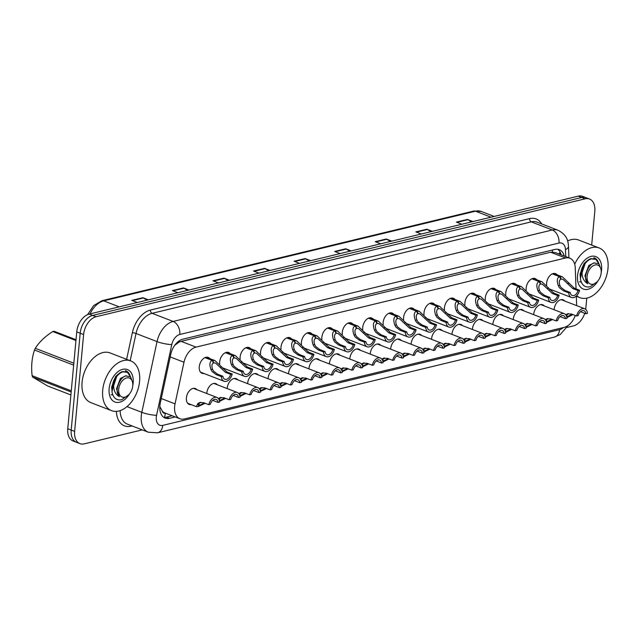 <?xml version="1.0" encoding="UTF-8"?>
<svg xmlns="http://www.w3.org/2000/svg" width="640" height="640" viewBox="0 0 640 640"><rect width="100%" height="100%" fill="white"/><g stroke="black" fill="none" stroke-linecap="round" stroke-linejoin="round"><path stroke-width="0.96" d="M219.728 364.128A8.528 5.456 -68.9 0 1 219.688 361.872A8.528 5.456 -68.9 0 1 228.664 352.496A8.528 5.456 -68.9 0 1 230.248 353.672M240.16 359.2A8.528 5.456 -68.9 0 1 240.12 356.944A8.528 5.456 -68.9 0 1 249.096 347.568A8.528 5.456 -68.9 0 1 250.68 348.752M260.592 354.28A8.528 5.456 -68.9 0 1 260.56 352.016A8.528 5.456 -68.9 0 1 269.536 342.64A8.528 5.456 -68.9 0 1 271.112 343.824M281.024 349.352A8.528 5.456 -68.9 0 1 280.992 347.088A8.528 5.456 -68.9 0 1 289.968 337.712A8.528 5.456 -68.9 0 1 291.544 338.896M301.456 344.424A8.528 5.456 -68.9 0 1 301.424 342.16A8.528 5.456 -68.9 0 1 310.4 332.784A8.528 5.456 -68.9 0 1 311.976 333.968M321.888 339.496A8.528 5.456 -68.9 0 1 321.856 337.232A8.528 5.456 -68.9 0 1 330.832 327.856A8.528 5.456 -68.9 0 1 332.416 329.04M342.32 334.568A8.528 5.456 -68.9 0 1 342.288 332.304A8.528 5.456 -68.9 0 1 351.264 322.928A8.528 5.456 -68.9 0 1 352.848 324.112M362.752 329.64A8.528 5.456 -68.9 0 1 362.72 327.376A8.528 5.456 -68.9 0 1 371.696 318A8.528 5.456 -68.9 0 1 373.28 319.184M383.192 324.712A8.528 5.456 -68.9 0 1 383.152 322.456A8.528 5.456 -68.9 0 1 392.128 313.072A8.528 5.456 -68.9 0 1 393.712 314.256M403.624 319.784A8.528 5.456 -68.9 0 1 403.592 317.528A8.528 5.456 -68.9 0 1 412.568 308.144A8.528 5.456 -68.9 0 1 414.144 309.328M424.056 314.856A8.528 5.456 -68.9 0 1 424.024 312.6A8.528 5.456 -68.9 0 1 433 303.216A8.528 5.456 -68.9 0 1 434.576 304.4M444.488 309.928A8.528 5.456 -68.9 0 1 444.456 307.672A8.528 5.456 -68.9 0 1 453.432 298.296A8.528 5.456 -68.9 0 1 455.008 299.472M464.92 305A8.528 5.456 -68.9 0 1 464.888 302.744A8.528 5.456 -68.9 0 1 473.864 293.368A8.528 5.456 -68.9 0 1 475.448 294.544M485.352 300.072A8.528 5.456 -68.9 0 1 485.32 297.816A8.528 5.456 -68.9 0 1 494.296 288.44A8.528 5.456 -68.9 0 1 495.88 289.616M505.784 295.144A8.528 5.456 -68.9 0 1 505.752 292.888A8.528 5.456 -68.9 0 1 514.728 283.512A8.528 5.456 -68.9 0 1 516.312 284.696M526.224 290.224A8.528 5.456 -68.9 0 1 526.184 287.96A8.528 5.456 -68.9 0 1 535.16 278.584A8.528 5.456 -68.9 0 1 536.744 279.768M546.656 285.296A8.528 5.456 -68.9 0 1 546.624 283.032A8.528 5.456 -68.9 0 1 555.6 273.656A8.528 5.456 -68.9 0 1 557.176 274.84M204.048 373.52A8.528 5.456 -68.9 0 1 202.08 373.328A8.528 5.456 -68.9 0 1 199.256 366.8A8.528 5.456 -68.9 0 1 208.232 357.424A8.528 5.456 -68.9 0 1 209.816 358.6M206.776 393.52A8.528 5.456 -68.9 0 1 206.816 392.984A8.528 5.456 -68.9 0 1 215.792 383.608A8.528 5.456 -68.9 0 1 217.376 384.792M227.216 388.592A8.528 5.456 -68.9 0 1 227.248 388.056A8.528 5.456 -68.9 0 1 236.224 378.68A8.528 5.456 -68.9 0 1 237.808 379.864M247.648 383.664A8.528 5.456 -68.9 0 1 247.68 383.128A8.528 5.456 -68.9 0 1 256.656 373.752A8.528 5.456 -68.9 0 1 258.24 374.936M268.08 378.736A8.528 5.456 -68.9 0 1 268.112 378.2A8.528 5.456 -68.9 0 1 277.088 368.824A8.528 5.456 -68.9 0 1 278.672 370.008M288.512 373.808A8.528 5.456 -68.9 0 1 288.552 373.272A8.528 5.456 -68.9 0 1 297.528 363.896A8.528 5.456 -68.9 0 1 299.104 365.08M308.944 368.88A8.528 5.456 -68.9 0 1 308.984 368.344A8.528 5.456 -68.9 0 1 317.96 358.968A8.528 5.456 -68.9 0 1 319.536 360.152M329.376 363.952A8.528 5.456 -68.9 0 1 329.416 363.424A8.528 5.456 -68.9 0 1 338.392 354.04A8.528 5.456 -68.9 0 1 339.968 355.224M349.808 359.032A8.528 5.456 -68.9 0 1 349.848 358.496A8.528 5.456 -68.9 0 1 358.824 349.112A8.528 5.456 -68.9 0 1 360.408 350.296M370.248 354.104A8.528 5.456 -68.9 0 1 370.28 353.568A8.528 5.456 -68.9 0 1 379.256 344.184A8.528 5.456 -68.9 0 1 380.84 345.368M390.68 349.176A8.528 5.456 -68.9 0 1 390.712 348.64A8.528 5.456 -68.9 0 1 399.688 339.264A8.528 5.456 -68.9 0 1 401.272 340.44M411.112 344.248A8.528 5.456 -68.9 0 1 411.144 343.712A8.528 5.456 -68.9 0 1 420.12 334.336A8.528 5.456 -68.9 0 1 421.704 335.512M431.544 339.32A8.528 5.456 -68.9 0 1 431.584 338.784A8.528 5.456 -68.9 0 1 440.56 329.408A8.528 5.456 -68.9 0 1 442.136 330.584M451.976 334.392A8.528 5.456 -68.9 0 1 452.016 333.856A8.528 5.456 -68.9 0 1 460.992 324.48A8.528 5.456 -68.9 0 1 462.568 325.656M472.408 329.464A8.528 5.456 -68.9 0 1 472.448 328.928A8.528 5.456 -68.9 0 1 481.424 319.552A8.528 5.456 -68.9 0 1 483 320.736M492.84 324.536A8.528 5.456 -68.9 0 1 492.88 324A8.528 5.456 -68.9 0 1 501.856 314.624A8.528 5.456 -68.9 0 1 503.44 315.808M513.28 319.608A8.528 5.456 -68.9 0 1 513.312 319.072A8.528 5.456 -68.9 0 1 522.288 309.696A8.528 5.456 -68.9 0 1 523.872 310.88M533.712 314.68A8.528 5.456 -68.9 0 1 533.744 314.144A8.528 5.456 -68.9 0 1 542.72 304.768A8.528 5.456 -68.9 0 1 544.304 305.952M554.144 309.752A8.528 5.456 -68.9 0 1 554.176 309.216A8.528 5.456 -68.9 0 1 563.152 299.84A8.528 5.456 -68.9 0 1 564.736 301.024M191.176 404.632A8.528 5.456 -68.9 0 1 189.208 404.44A8.528 5.456 -68.9 0 1 186.384 397.912A8.528 5.456 -68.9 0 1 195.36 388.536A8.528 5.456 -68.9 0 1 196.936 389.72M576.04 288.872L575.256 267.888A15.992 10.24 111.1 0 0 569.88 258.224A15.992 10.24 111.1 0 0 565.52 258.008L196.04 347.112A15.992 10.24 111.1 0 0 183.984 362.24L175.04 403.848A15.992 10.24 111.1 0 0 174.632 406.512A15.992 10.24 111.1 0 0 179.928 418.76A15.992 10.24 111.1 0 0 184.288 418.976L564.168 327.368A15.992 10.24 111.1 0 0 575.288 315.504M159.808 406.552L162.208 410.96A5.328 3.416 111.1 0 0 165.32 413.216A15.992 11.232 76.4 0 1 164.44 417.368M179.928 418.76L165.032 413A15.992 10.24 -68.9 0 1 162.208 410.96M569.88 258.224L554.96 252.464L550.6 252.24L181.12 341.344L179.288 341.992L174.76 345.272M576.664 305.632L576.304 296.048M224.48 368.592A8.528 5.456 -68.9 0 1 222.936 368.536M244.912 363.664A8.528 5.456 -68.9 0 1 243.368 363.608M265.344 358.736A8.528 5.456 -68.9 0 1 263.808 358.68M285.776 353.808A8.528 5.456 -68.9 0 1 284.24 353.752M306.216 348.88A8.528 5.456 -68.9 0 1 304.672 348.824M326.648 343.952A8.528 5.456 -68.9 0 1 325.104 343.896M347.08 339.024A8.528 5.456 -68.9 0 1 345.536 338.976M367.512 334.096A8.528 5.456 -68.9 0 1 365.968 334.048M387.944 329.168A8.528 5.456 -68.9 0 1 386.4 329.12M408.376 324.248A8.528 5.456 -68.9 0 1 406.84 324.192M428.808 319.32A8.528 5.456 -68.9 0 1 427.272 319.264M449.248 314.392A8.528 5.456 -68.9 0 1 447.704 314.336M469.68 309.464A8.528 5.456 -68.9 0 1 468.136 309.408M490.112 304.536A8.528 5.456 -68.9 0 1 488.568 304.48M510.544 299.608A8.528 5.456 -68.9 0 1 509 299.552M530.976 294.68A8.528 5.456 -68.9 0 1 529.432 294.624M551.408 289.752A8.528 5.456 -68.9 0 1 549.872 289.696M142.256 429.872L84.296 443.848A15.992 10.24 -68.9 0 1 79.936 443.632A15.992 10.24 -68.9 0 1 74.632 431.384L83.616 334.544A15.992 10.24 -68.9 0 1 96.088 316.744L585.152 198.808L581.72 197.48A15.992 10.24 -68.9 0 1 586.08 197.696A15.992 10.24 -68.9 0 0 581.72 197.48L92.648 315.416L581.72 197.48L578.28 196.152A15.992 10.24 -68.9 0 1 582.64 196.368L589.52 199.024A15.992 10.24 -68.9 0 1 594.816 211.272L591.68 245.072M83.616 334.544L80.184 333.216A15.992 10.24 -68.9 0 1 92.648 315.416A15.992 10.24 -68.9 0 0 80.184 333.216L71.2 430.056L80.184 333.216L76.744 331.888A15.992 10.24 -68.9 0 1 89.216 314.088L578.28 196.152M79.936 443.632L76.496 442.304A15.992 10.24 -68.9 0 1 71.2 430.056A15.992 10.24 -68.9 0 0 76.496 442.304L73.056 440.976A15.992 10.24 -68.9 0 1 67.76 428.728L76.744 331.888M390.32 241.472L386.832 239.264A4.264 2.992 -103.6 0 0 386.304 239L391.792 241.12M380.728 243.792L375.24 241.672L386.304 239M430.888 231.688L427.4 229.48A4.264 2.992 -103.6 0 0 426.88 229.216L432.36 231.336M421.296 234.008L415.808 231.888L426.88 229.216M471.464 221.912L467.976 219.696A4.264 2.992 -103.6 0 0 467.448 219.432L472.928 221.552M461.864 224.224L456.384 222.104L467.448 219.432M268.608 270.824L265.12 268.616A4.264 2.992 -103.6 0 0 264.592 268.352L270.072 270.472M259.008 273.144L253.528 271.024L264.592 268.352M228.032 280.608L224.544 278.4A4.264 2.992 -103.6 0 0 224.024 278.136L229.504 280.256M218.44 282.92L212.952 280.8L224.024 278.136M187.464 290.392L183.976 288.184A4.264 2.992 -103.6 0 0 183.448 287.92L188.936 290.04M177.872 292.704L172.384 290.584L183.448 287.92M146.888 300.176L143.4 297.968A4.264 2.992 -103.6 0 0 142.88 297.704L148.36 299.824M137.296 302.488L131.816 300.368L142.88 297.704M349.744 251.256L346.256 249.048A4.264 2.992 -103.6 0 0 345.736 248.784L351.216 250.904M340.152 253.576L334.672 251.456L345.736 248.784M309.176 261.04L305.688 258.832A4.264 2.992 -103.6 0 0 305.16 258.568L310.648 260.688M299.584 263.36L294.096 261.24L305.16 258.568M564.224 256.04A15.992 10.24 111.1 0 0 559.296 249.656A15.992 10.24 111.1 0 0 554.928 249.44L182.84 339.168A15.992 10.24 111.1 0 0 170.784 354.304L160.272 403.184A15.992 10.24 111.1 0 0 159.864 405.856A15.992 10.24 111.1 0 0 165.16 418.104A15.992 10.24 111.1 0 0 169.52 418.32L175.224 416.944M172.168 415.76L166.464 417.136A15.992 10.24 -68.9 0 1 163.704 417.32M584.736 313.304A15.992 10.24 -68.9 0 1 573.36 325.912L566.952 327.456M586.76 298.144L585.832 308.112A15.992 10.24 -68.9 0 1 585.688 309.32M585.152 198.808A15.992 10.24 -68.9 0 1 589.52 199.024M557.688 249.256A15.992 10.24 -68.9 0 1 561.168 254.856M200.728 402.296L199.36 403.168L198.544 405.2L199.616 405.176L197.832 406.616L196.384 406.648L197.848 403.536L200 402.416M199.248 402.656L203.536 402.664L208.776 404.696A7.992 5.12 111.1 0 1 216.936 397.448L193.392 388.344M208.776 404.696L210.296 404.328A5.864 3.752 -68.9 0 1 216.168 399.44A5.864 3.752 -68.9 0 1 218.096 402.448L219.616 402.08A7.992 5.12 111.1 0 0 216.936 397.448M198.368 404.472L199.968 405.088L204.488 403.032M212.864 400.416L218.096 402.448M199.968 405.088L198.088 406.408M199.616 405.176L198.304 404.664M205.168 403.296L198.32 406.496M205.36 357.472L212.592 360.272L215.024 360.616L226.968 371.984L232.208 374.008A7.992 5.12 111.1 0 1 224.048 381.248A7.992 5.12 111.1 0 1 221.368 376.624L216.128 374.592L212.128 371.544L210.992 369.552C209.272 364.656 209.648 361.6 212.112 360.384L204.976 357.624M212.112 360.384L213.512 362.976C211.8 363.784 211.464 365.848 212.504 369.192L213.6 371.184L217.648 374.232L222.888 376.256A5.864 3.752 -68.9 0 0 224.816 379.264A5.864 3.752 -68.9 0 0 230.688 374.376L225.456 372.344L215.648 363.144L213.36 362.696M212.592 360.272L213.872 362.888M221.368 376.624L222.888 376.256M230.688 374.376L232.208 374.008M218.28 398.608L220.432 397.488M219.688 397.728L223.968 397.736L229.208 399.768A7.992 5.12 111.1 0 1 237.376 392.52L213.832 383.416M229.208 399.768L230.728 399.4A5.864 3.752 -68.9 0 1 236.6 394.512A5.864 3.752 -68.9 0 1 238.536 397.52L240.048 397.152A7.992 5.12 111.1 0 0 237.376 392.52M219.072 399.648L220.4 400.16L224.928 398.112M233.296 395.496L238.536 397.52M220.4 400.16L219.472 400.952M219.432 400.744L220.048 400.248L219.176 399.912M221.16 397.376L218.912 399.32M219.32 400.328L220.048 400.248M225.6 398.368L219.536 401.328M238.72 393.68L240.864 392.56M240.12 392.8L244.408 392.816L249.648 394.84A7.992 5.12 111.1 0 1 257.808 387.592L234.264 378.488M249.648 394.84L251.16 394.472A5.864 3.752 -68.9 0 1 257.04 389.584A5.864 3.752 -68.9 0 1 258.968 392.592L260.48 392.224A7.992 5.12 111.1 0 0 257.808 387.592M239.504 394.72L240.832 395.232L245.36 393.184M253.728 390.568L258.968 392.592M240.832 395.232L239.904 396.024M239.864 395.824L240.48 395.32L239.608 394.984M241.592 392.448L239.352 394.392M239.752 395.4L240.48 395.32M246.032 393.44L239.976 396.4M259.152 388.752L261.304 387.632M260.552 387.872L264.84 387.888L270.08 389.912A7.992 5.12 111.1 0 1 278.24 382.664L254.696 373.568M270.08 389.912L271.592 389.544A5.864 3.752 -68.9 0 1 277.472 384.656A5.864 3.752 -68.9 0 1 279.4 387.664L280.92 387.296A7.992 5.12 111.1 0 0 278.24 382.664M259.936 389.792L261.264 390.304L265.792 388.256M274.16 385.64L279.4 387.664M261.264 390.304L260.344 391.096M260.296 390.896L260.912 390.392L260.048 390.056M262.024 387.52L259.784 389.464M260.184 390.472L260.912 390.392M266.464 388.512L260.408 391.472M279.584 383.824L281.736 382.704M280.984 382.944L285.272 382.96L290.512 384.984A7.992 5.12 111.1 0 1 298.672 377.736L275.128 368.64M290.512 384.984L292.032 384.616A5.864 3.752 -68.9 0 1 297.904 379.728A5.864 3.752 -68.9 0 1 299.832 382.736L301.352 382.368A7.992 5.12 111.1 0 0 298.672 377.736M280.368 384.864L281.696 385.384L286.224 383.328M294.592 380.712L299.832 382.736M281.696 385.384L280.776 386.168M280.728 385.968L281.344 385.464L280.48 385.128M282.456 382.592L280.216 384.536M280.616 385.544L281.344 385.464M286.896 383.584L280.84 386.544M225.792 352.544L233.024 355.344L235.456 355.688L247.4 367.056L252.64 369.08A7.992 5.12 111.1 0 1 244.48 376.32A7.992 5.12 111.1 0 1 241.8 371.696L236.568 369.664L232.56 366.616L231.424 364.624C229.704 359.728 230.08 356.672 232.544 355.456L225.408 352.696M232.544 355.456L233.952 358.048C232.232 358.856 231.896 360.928 232.936 364.264L234.032 366.256L238.08 369.304L243.32 371.328A5.864 3.752 -68.9 0 0 245.248 374.336A5.864 3.752 -68.9 0 0 251.128 369.448L245.888 367.416L236.08 358.216L233.8 357.768M233.024 355.344L234.304 357.96M241.8 371.696L243.32 371.328M251.128 369.448L252.64 369.08M246.224 347.616L253.464 350.416L255.888 350.76L267.84 362.128L273.072 364.152A7.992 5.12 111.1 0 1 264.912 371.392A7.992 5.12 111.1 0 1 262.24 366.768L257 364.744L252.992 361.688L251.856 359.704C250.136 354.8 250.512 351.744 252.976 350.528L245.84 347.776M252.976 350.528L254.384 353.12C252.664 353.928 252.328 356 253.368 359.336L254.464 361.328L258.512 364.376L263.752 366.4A5.864 3.752 -68.9 0 0 265.68 369.408A5.864 3.752 -68.9 0 0 271.56 364.52L266.32 362.496L256.512 353.288L254.232 352.84M253.464 350.416L254.736 353.032M262.24 366.768L263.752 366.4M271.56 364.52L273.072 364.152M266.656 342.688L273.896 345.488L276.32 345.832L288.272 357.2L293.512 359.224A7.992 5.12 111.1 0 1 285.344 366.472A7.992 5.12 111.1 0 1 282.672 361.84L277.432 359.816L273.424 356.76L272.288 354.776C270.568 349.872 270.944 346.816 273.408 345.6L266.272 342.848M273.408 345.6L274.816 348.192C273.104 349 272.76 351.072 273.8 354.408L274.904 356.408L278.952 359.448L284.184 361.472A5.864 3.752 -68.9 0 0 286.112 364.48A5.864 3.752 -68.9 0 0 291.992 359.592L286.752 357.568L276.952 348.36L274.664 347.912M273.896 345.488L275.168 348.112M282.672 361.84L284.184 361.472M291.992 359.592L293.512 359.224M139.584 381.336A26.648 17.064 -68.9 0 1 111.536 410.64A26.648 17.064 -68.9 0 1 102.704 390.232A26.648 17.064 -68.9 0 1 130.752 360.92A26.648 17.064 -68.9 0 1 139.584 381.336M111.536 410.64L90.912 402.664A26.648 17.064 -68.9 0 1 82.08 382.256A26.648 17.064 -68.9 0 1 110.128 352.952L130.752 360.92M111.056 394.76L112.84 394.976M129.56 393.824A17.384 11.128 -68.9 0 1 116.648 402.432A17.384 11.128 -68.9 0 1 109.032 391.408A17.384 11.128 -68.9 0 1 109.12 388.68A17.384 11.128 -68.9 0 1 115.968 373.472A17.384 11.128 -68.9 0 1 128.264 369.968A17.384 11.128 -68.9 0 1 133.168 382.88A17.384 11.128 -68.9 0 1 132.784 385.496M130.544 377.296C129.72 373.8 128.016 371.568 125.432 370.592L128.688 373.4M574.696 264.192A26.648 17.064 -68.9 0 1 599.168 247.968A26.648 17.064 -68.9 0 1 608 268.376A26.648 17.064 -68.9 0 1 579.952 297.68A26.648 17.064 -68.9 0 1 576.664 295.704M579.472 281.808L581.248 282.016M597.976 280.864A17.384 11.128 -68.9 0 1 585.056 289.472A17.384 11.128 -68.9 0 1 577.448 278.448A17.384 11.128 -68.9 0 1 577.536 275.728A17.384 11.128 -68.9 0 1 584.376 260.52A17.384 11.128 -68.9 0 1 596.68 257.008A17.384 11.128 -68.9 0 1 601.584 269.928A17.384 11.128 -68.9 0 1 601.2 272.536M598.96 264.336C598.136 260.848 596.432 258.616 593.848 257.64L597.104 260.44M567.632 240.984A26.648 17.064 -68.9 0 1 578.544 239.992L599.168 247.968M75.944 340.52L52.752 331.552A28.784 18.424 -68.9 0 1 53.408 331.376A28.784 18.424 -68.9 0 1 54.056 331.24L76.016 339.728M130.36 376.592L127.416 372.328L122.848 371.84C119.296 373.008 116.424 376.056 114.224 380.992L114.144 381.176C112.728 388.448 114.44 393.616 119.296 396.688C116.368 393.008 116.424 388.16 119.464 382.16C121.096 378.92 123.128 376.824 125.56 375.88L130.584 376.8L132.752 382.68L132.808 384.272A10.152 6.496 -68.9 0 1 128.752 394.744A10.152 6.496 -68.9 0 1 124.84 397.16A10.152 6.496 -68.9 0 1 118.704 389.248A10.152 6.496 -68.9 0 1 126.624 377.944A10.152 6.496 -68.9 0 1 132.808 384.272M126.576 371.912L122.24 371.608C115.304 374.76 111.888 381.512 111.992 391.856L114.144 381.176M128.752 394.744L121.752 399.728C116.504 400.704 113.248 398.08 111.992 391.856M71.168 391.976L32.632 377.08L47.704 386L70.896 394.96M73.656 365.152L34.504 350.016A28.784 18.424 -68.9 0 1 35.304 348.312L73.84 363.208M32.632 377.08A28.784 18.424 -68.9 0 1 32.12 375.688L71.272 390.824M34.504 350.016C31.864 357.84 31.072 366.392 32.12 375.688M52.752 331.552C45.112 336.4 39.296 341.984 35.304 348.312M113.712 385.44L116.44 377.4M113.96 382.264L114.736 380.032M117.136 375.104L115.576 376.536L111.648 386.984L111.824 389.592M126.048 375.72L120.424 378.408L116.496 388.864L119.296 396.688M598.768 263.64L595.832 259.376L591.256 258.88C587.712 260.048 584.84 263.104 582.64 268.032L582.56 268.216C581.136 275.488 582.856 280.664 587.712 283.728C584.784 280.048 584.84 275.208 587.872 269.2C589.504 265.96 591.536 263.864 593.976 262.92L599 263.84L601.168 269.72L601.216 271.312A10.152 6.496 -68.9 0 1 597.168 281.784A10.152 6.496 -68.9 0 1 593.248 284.208A10.152 6.496 -68.9 0 1 587.12 276.288A10.152 6.496 -68.9 0 1 595.032 264.992A10.152 6.496 -68.9 0 1 601.216 271.312M594.992 258.96L590.648 258.648C583.712 261.8 580.296 268.552 580.4 278.896L582.56 268.216M597.168 281.784L590.168 286.768C584.92 287.752 581.664 285.12 580.4 278.896M582.128 272.488L584.856 264.448M582.368 269.312L583.152 267.072M585.552 262.144L583.992 263.576L580.056 274.032L580.232 276.64M594.464 262.768L588.84 265.456L584.912 275.904L587.712 283.728M300.016 378.896L302.168 377.776M301.416 378.016L305.704 378.032L310.944 380.056A7.992 5.12 111.1 0 1 319.104 372.808L295.56 363.712M310.944 380.056L312.464 379.688A5.864 3.752 -68.9 0 1 318.336 374.8A5.864 3.752 -68.9 0 1 320.264 377.808L321.784 377.44A7.992 5.12 111.1 0 0 319.104 372.808M300.8 379.936L302.136 380.456L306.656 378.4M315.024 375.784L320.264 377.808M302.136 380.456L301.208 381.248M301.16 381.04L301.776 380.536L300.912 380.2M302.896 377.664L300.648 379.608M301.048 380.616L301.776 380.536M307.336 378.656L301.272 381.624M320.448 373.976L322.6 372.856M321.848 373.088L326.136 373.104L331.376 375.128A7.992 5.12 111.1 0 1 339.536 367.88L315.992 358.784M331.376 375.128L332.896 374.76A5.864 3.752 -68.9 0 1 338.768 369.872A5.864 3.752 -68.9 0 1 340.696 372.88L342.216 372.512A7.992 5.12 111.1 0 0 339.536 367.88M321.24 375.008L322.568 375.528L327.088 373.472M335.456 370.856L340.696 372.88M322.568 375.528L321.64 376.32M321.592 376.112L322.208 375.608L321.344 375.272M323.328 372.736L321.08 374.688M321.48 375.688L322.208 375.608M327.768 373.736L321.704 376.696M340.88 369.048L343.032 367.928M342.28 368.16L346.568 368.176L351.808 370.2A7.992 5.12 111.1 0 1 359.968 362.96L336.424 353.856M351.808 370.2L353.328 369.832A5.864 3.752 -68.9 0 1 359.2 364.944A5.864 3.752 -68.9 0 1 361.128 367.952L362.648 367.584A7.992 5.12 111.1 0 0 359.968 362.96M341.672 370.088L343 370.6L347.52 368.544M355.896 365.928L361.128 367.952M343 370.6L342.072 371.392M342.032 371.184L342.648 370.68L341.776 370.344M343.76 367.808L341.512 369.76M341.92 370.76L342.648 370.68M348.2 368.808L342.136 371.768M287.088 337.76L294.328 340.56L296.752 340.904L308.704 352.272L313.944 354.296A7.992 5.12 111.1 0 1 305.784 361.544A7.992 5.12 111.1 0 1 303.104 356.912L297.864 354.888L293.856 351.832L292.72 349.848C291.008 344.944 291.376 341.888 293.848 340.68L286.712 337.92M293.848 340.68L295.248 343.264C293.536 344.072 293.192 346.144 294.24 349.48L295.336 351.48L299.384 354.52L304.624 356.544A5.864 3.752 -68.9 0 0 306.552 359.552A5.864 3.752 -68.9 0 0 312.424 354.664L307.184 352.64L297.384 343.432L295.096 342.984M294.328 340.56L295.6 343.184M303.104 356.912L304.624 356.544M312.424 354.664L313.944 354.296M307.52 332.832L314.76 335.632L317.184 335.976L329.136 347.344L334.376 349.368A7.992 5.12 111.1 0 1 326.216 356.616A7.992 5.12 111.1 0 1 323.536 351.984L318.296 349.96L314.288 346.904L313.16 344.92C311.44 340.016 311.808 336.96 314.28 335.752L307.144 332.992M314.28 335.752L315.68 338.336C313.968 339.144 313.632 341.216 314.672 344.552L315.768 346.552L319.816 349.592L325.056 351.616A5.864 3.752 -68.9 0 0 326.984 354.624A5.864 3.752 -68.9 0 0 332.856 349.736L327.616 347.712L317.816 338.512L315.528 338.056M314.76 335.632L316.032 338.256M323.536 351.984L325.056 351.616M332.856 349.736L334.376 349.368M327.96 327.904L335.192 330.704L337.616 331.048L349.568 342.416L354.808 344.44A7.992 5.12 111.1 0 1 346.648 351.688A7.992 5.12 111.1 0 1 343.968 347.056L338.728 345.032L334.728 341.976L333.592 339.992C331.872 335.088 332.248 332.032 334.712 330.824L327.576 328.064M334.712 330.824L336.112 333.408C334.4 334.216 334.064 336.288 335.104 339.624L336.2 341.624L340.248 344.664L345.488 346.688A5.864 3.752 -68.9 0 0 347.416 349.696A5.864 3.752 -68.9 0 0 353.288 344.808L348.048 342.784L338.248 333.584L335.96 333.128M335.192 330.704L336.472 333.328M343.968 347.056L345.488 346.688M353.288 344.808L354.808 344.44M361.312 364.12L363.464 363M362.72 363.24L367 363.248L372.24 365.272A7.992 5.12 111.1 0 1 380.408 358.032L356.864 348.928M372.24 365.272L373.76 364.904A5.864 3.752 -68.9 0 1 379.632 360.016A5.864 3.752 -68.9 0 1 381.568 363.024L383.08 362.656A7.992 5.12 111.1 0 0 380.408 358.032M362.104 365.16L363.432 365.672L367.96 363.616M376.328 361L381.568 363.024M363.432 365.672L362.504 366.464M362.464 366.256L363.08 365.752L362.208 365.424M364.192 362.88L361.944 364.832M362.352 365.84L363.08 365.752M368.632 363.88L362.568 366.84M381.752 359.192L383.896 358.072M383.152 358.312L387.44 358.32L392.68 360.344A7.992 5.12 111.1 0 1 400.84 353.104L377.296 344M392.68 360.344L394.192 359.976A5.864 3.752 -68.9 0 1 400.072 355.088A5.864 3.752 -68.9 0 1 402 358.096L403.512 357.736A7.992 5.12 111.1 0 0 400.84 353.104M382.536 360.232L383.864 360.744L388.392 358.688M396.76 356.072L402 358.096M383.864 360.744L382.936 361.536M382.896 361.328L383.512 360.832L382.64 360.496M384.624 357.952L382.384 359.904M382.784 360.912L383.512 360.832M389.064 358.952L383.008 361.912M402.184 354.264L404.336 353.144M403.584 353.384L407.872 353.392L413.112 355.416A7.992 5.12 111.1 0 1 421.272 348.176L397.728 339.072M413.112 355.416L414.624 355.056A5.864 3.752 -68.9 0 1 420.504 350.16A5.864 3.752 -68.9 0 1 422.432 353.168L423.952 352.808A7.992 5.12 111.1 0 0 421.272 348.176M402.968 355.304L404.296 355.816L408.824 353.76M417.192 351.144L422.432 353.168M404.296 355.816L403.376 356.608M403.328 356.4L403.944 355.904L403.08 355.568M405.056 353.024L402.816 354.976M403.216 355.984L403.944 355.904M409.496 354.024L403.44 356.984M422.616 349.336L424.768 348.216M424.016 348.456L428.304 348.464L433.544 350.488A7.992 5.12 111.1 0 1 441.704 343.248L418.16 334.144M433.544 350.488L435.064 350.128A5.864 3.752 -68.9 0 1 440.936 345.232A5.864 3.752 -68.9 0 1 442.864 348.24L444.384 347.88A7.992 5.12 111.1 0 0 441.704 343.248M423.4 350.376L424.728 350.888L429.256 348.832M437.624 346.216L442.864 348.24M424.728 350.888L423.808 351.68M423.76 351.472L424.376 350.976L423.512 350.64M425.488 348.096L423.248 350.048M423.648 351.056L424.376 350.976M429.928 349.096L423.872 352.056M443.048 344.408L445.2 343.288M444.448 343.528L448.736 343.536L453.976 345.56A7.992 5.12 111.1 0 1 462.136 338.32L438.592 329.216M453.976 345.56L455.496 345.2A5.864 3.752 -68.9 0 1 461.368 340.312A5.864 3.752 -68.9 0 1 463.296 343.312L464.816 342.952A7.992 5.12 111.1 0 0 462.136 338.32M443.832 345.448L445.168 345.96L449.688 343.904M458.056 341.288L463.296 343.312M445.168 345.96L444.24 346.752M444.192 346.544L444.808 346.048L443.944 345.712M445.928 343.168L443.68 345.12M444.08 346.128L444.808 346.048M450.368 344.168L444.304 347.128M348.392 322.976L355.624 325.776L358.056 326.128L370 337.488L375.24 339.512A7.992 5.12 111.1 0 1 367.08 346.76A7.992 5.12 111.1 0 1 364.4 342.128L359.16 340.104L355.16 337.048L354.024 335.064C352.304 330.16 352.68 327.104 355.144 325.896L348.008 323.136M355.144 325.896L356.544 328.488C354.832 329.288 354.496 331.36 355.536 334.696L356.632 336.696L360.68 339.736L365.92 341.76A5.864 3.752 -68.9 0 0 367.848 344.768A5.864 3.752 -68.9 0 0 373.72 339.88L368.488 337.856L358.68 328.656L356.392 328.2M355.624 325.776L356.904 328.4M364.4 342.128L365.92 341.76M373.72 339.88L375.24 339.512M368.824 318.056L376.056 320.848L378.488 321.2L390.432 332.56L395.672 334.584A7.992 5.12 111.1 0 1 387.512 341.832A7.992 5.12 111.1 0 1 384.832 337.2L379.6 335.176L375.592 332.12L374.456 330.136C372.736 325.24 373.112 322.184 375.576 320.968L368.44 318.208M375.576 320.968L376.984 323.56C375.264 324.36 374.928 326.432 375.968 329.768L377.064 331.768L381.112 334.808L386.352 336.832A5.864 3.752 -68.9 0 0 388.28 339.84A5.864 3.752 -68.9 0 0 394.16 334.952L388.92 332.928L379.112 323.728L376.832 323.272M376.056 320.848L377.336 323.472M384.832 337.2L386.352 336.832M394.16 334.952L395.672 334.584M389.256 313.128L396.496 315.92L398.92 316.272L410.872 327.632L416.104 329.656A7.992 5.12 111.1 0 1 407.944 336.904A7.992 5.12 111.1 0 1 405.272 332.272L400.032 330.248L396.024 327.192L394.888 325.208C393.168 320.312 393.544 317.256 396.008 316.04L388.872 313.28M396.008 316.04L397.416 318.632C395.696 319.432 395.36 321.504 396.4 324.84L397.496 326.84L401.544 329.88L406.784 331.904A5.864 3.752 -68.9 0 0 408.712 334.912A5.864 3.752 -68.9 0 0 414.592 330.024L409.352 328L399.544 318.8L397.264 318.352M396.496 315.92L397.768 318.544M405.272 332.272L406.784 331.904M414.592 330.024L416.104 329.656M409.688 308.2L416.928 310.992L419.352 311.344L431.304 322.704L436.544 324.736A7.992 5.12 111.1 0 1 428.376 331.976A7.992 5.12 111.1 0 1 425.704 327.344L420.464 325.32L416.456 322.272L415.32 320.28C413.6 315.384 413.976 312.328 416.44 311.112L409.304 308.352M416.44 311.112L417.848 313.704C416.136 314.504 415.792 316.576 416.832 319.912L417.936 321.912L421.984 324.952L427.216 326.984A5.864 3.752 -68.9 0 0 429.144 329.984A5.864 3.752 -68.9 0 0 435.024 325.096L429.784 323.072L419.984 313.872L417.696 313.424M416.928 310.992L418.2 313.616M425.704 327.344L427.216 326.984M435.024 325.096L436.544 324.736M430.12 303.272L437.36 306.064L439.784 306.416L451.736 317.776L456.976 319.808A7.992 5.12 111.1 0 1 448.816 327.048A7.992 5.12 111.1 0 1 446.136 322.416L440.896 320.392L436.888 317.344L435.752 315.352C434.04 310.456 434.408 307.4 436.88 306.184L429.744 303.424M436.88 306.184L438.28 308.776C436.568 309.576 436.224 311.648 437.272 314.992L438.368 316.984L442.416 320.024L447.656 322.056A5.864 3.752 -68.9 0 0 449.584 325.064A5.864 3.752 -68.9 0 0 455.456 320.168L450.216 318.144L440.416 308.944L438.128 308.496M437.36 306.064L438.632 308.688M446.136 322.416L447.656 322.056M455.456 320.168L456.976 319.808M463.48 339.48L465.632 338.36M464.88 338.6L469.168 338.608L474.408 340.64A7.992 5.12 111.1 0 1 482.568 333.392L459.024 324.288M474.408 340.64L475.928 340.272A5.864 3.752 -68.9 0 1 481.8 335.384A5.864 3.752 -68.9 0 1 483.728 338.392L485.248 338.024A7.992 5.12 111.1 0 0 482.568 333.392M464.272 340.52L465.6 341.032L470.12 338.976M478.488 336.36L483.728 338.392M465.6 341.032L464.672 341.824M464.624 341.616L465.24 341.12L464.376 340.784M466.36 338.24L464.112 340.192M464.512 341.2L465.24 341.12M470.8 339.24L464.736 342.2M483.912 334.552L486.064 333.432M485.312 333.672L489.6 333.68L494.84 335.712A7.992 5.12 111.1 0 1 503 328.464L479.456 319.36M494.84 335.712L496.36 335.344A5.864 3.752 -68.9 0 1 502.232 330.456A5.864 3.752 -68.9 0 1 504.16 333.464L505.68 333.096A7.992 5.12 111.1 0 0 503 328.464M484.704 335.592L486.032 336.104L490.552 334.048M498.928 331.432L504.16 333.464M486.032 336.104L485.104 336.896M485.064 336.688L485.68 336.192L484.808 335.856M486.792 333.32L484.544 335.264M484.952 336.272L485.68 336.192M491.232 334.312L485.168 337.272M504.344 329.624L506.496 328.504M505.752 328.744L510.032 328.76L515.272 330.784A7.992 5.12 111.1 0 1 523.44 323.536L499.896 314.432M515.272 330.784L516.792 330.416A5.864 3.752 -68.9 0 1 522.664 325.528A5.864 3.752 -68.9 0 1 524.6 328.536L526.112 328.168A7.992 5.12 111.1 0 0 523.44 323.536M505.136 330.664L506.464 331.176L510.992 329.128M519.36 326.512L524.6 328.536M506.464 331.176L505.536 331.968M505.496 331.76L506.112 331.264L505.24 330.928M507.224 328.392L504.976 330.336M505.384 331.344L506.112 331.264M511.664 329.384L505.6 332.344M524.784 324.696L526.928 323.576M526.184 323.816L530.472 323.832L535.704 325.856A7.992 5.12 111.1 0 1 543.872 318.608L520.328 309.504M535.704 325.856L537.224 325.488A5.864 3.752 -68.9 0 1 543.104 320.6A5.864 3.752 -68.9 0 1 545.032 323.608L546.544 323.24A7.992 5.12 111.1 0 0 543.872 318.608M525.568 325.736L526.896 326.248L531.424 324.2M539.792 321.584L545.032 323.608M526.896 326.248L525.968 327.04M525.928 326.84L526.544 326.336L525.672 326M527.656 323.464L525.416 325.408M525.816 326.416L526.544 326.336M532.096 324.456L526.04 327.416M545.216 319.768L547.368 318.648M546.616 318.888L550.904 318.904L556.144 320.928A7.992 5.12 111.1 0 1 564.304 313.68L540.76 304.584M556.144 320.928L557.656 320.56A5.864 3.752 -68.9 0 1 563.536 315.672A5.864 3.752 -68.9 0 1 565.464 318.68L566.984 318.312A7.992 5.12 111.1 0 0 564.304 313.68M546 320.808L547.328 321.32L551.856 319.272M560.224 316.656L565.464 318.68M547.328 321.32L546.408 322.112M546.36 321.912L546.976 321.408L546.104 321.072M548.088 318.536L545.848 320.48M546.248 321.488L546.976 321.408M552.528 319.528L546.472 322.488M565.648 314.84L567.8 313.72M567.048 313.96L571.336 313.976L576.576 316A7.992 5.12 111.1 0 1 584.736 308.752L561.192 299.656M576.576 316L578.088 315.632A5.864 3.752 -68.9 0 1 583.968 310.744A5.864 3.752 -68.9 0 1 585.896 313.752L587.416 313.384A7.992 5.12 111.1 0 0 584.736 308.752M566.432 315.88L567.76 316.4L572.288 314.344M580.656 311.728L585.896 313.752M567.76 316.4L566.84 317.192M566.792 316.984L567.408 316.48L566.544 316.144M568.52 313.608L566.28 315.552M566.68 316.56L567.408 316.48M572.96 314.6L566.904 317.568M450.552 298.344L457.792 301.144L460.216 301.488L472.168 312.856L477.408 314.88A7.992 5.12 111.1 0 1 469.248 322.12A7.992 5.12 111.1 0 1 466.568 317.488L461.328 315.464L457.32 312.416L456.192 310.424C454.472 305.528 454.84 302.472 457.312 301.256L450.176 298.496M457.312 301.256L458.712 303.848C457 304.648 456.664 306.72 457.704 310.064L458.8 312.056L462.848 315.096L468.088 317.128A5.864 3.752 -68.9 0 0 470.016 320.136A5.864 3.752 -68.9 0 0 475.888 315.24L470.648 313.216L460.848 304.016L458.56 303.568M457.792 301.144L459.064 303.76M466.568 317.488L468.088 317.128M475.888 315.24L477.408 314.88M470.992 293.416L478.224 296.216L480.648 296.56L492.6 307.928L497.84 309.952A7.992 5.12 111.1 0 1 489.68 317.192A7.992 5.12 111.1 0 1 487 312.56L481.76 310.536L477.76 307.488L476.624 305.496C474.904 300.6 475.272 297.544 477.744 296.328L470.608 293.568M477.744 296.328L479.144 298.92C477.432 299.728 477.096 301.792 478.136 305.136L479.232 307.128L483.28 310.176L488.52 312.2A5.864 3.752 -68.9 0 0 490.448 315.208A5.864 3.752 -68.9 0 0 496.32 310.32L491.08 308.288L481.28 299.088L478.992 298.64M478.224 296.216L479.504 298.832M487 312.56L488.52 312.2M496.32 310.32L497.84 309.952M491.424 288.488L498.656 291.288L501.088 291.632L513.032 303L518.272 305.024A7.992 5.12 111.1 0 1 510.112 312.264A7.992 5.12 111.1 0 1 507.432 307.64L502.192 305.608L498.192 302.56L497.056 300.568C495.336 295.672 495.712 292.616 498.176 291.4L491.04 288.64M498.176 291.4L499.576 293.992C497.864 294.8 497.528 296.864 498.568 300.208L499.664 302.2L503.712 305.248L508.952 307.272A5.864 3.752 -68.9 0 0 510.88 310.28A5.864 3.752 -68.9 0 0 516.752 305.392L511.52 303.36L501.712 294.16L499.424 293.712M498.656 291.288L499.936 293.904M507.432 307.64L508.952 307.272M516.752 305.392L518.272 305.024M511.856 283.56L519.088 286.36L521.52 286.704L533.464 298.072L538.704 300.096A7.992 5.12 111.1 0 1 530.544 307.336A7.992 5.12 111.1 0 1 527.864 302.712L522.632 300.68L518.624 297.632L517.488 295.64C515.768 290.744 516.144 287.688 518.608 286.472L511.472 283.712M518.608 286.472L520.016 289.064C518.296 289.872 517.96 291.944 519 295.28L520.096 297.272L524.144 300.32L529.384 302.344A5.864 3.752 -68.9 0 0 531.312 305.352A5.864 3.752 -68.9 0 0 537.192 300.464L531.952 298.432L522.144 289.232L519.864 288.784M519.088 286.36L520.368 288.976M527.864 302.712L529.384 302.344M537.192 300.464L538.704 300.096M532.288 278.632L539.528 281.432L541.952 281.776L553.904 293.144L559.136 295.168A7.992 5.12 111.1 0 1 550.976 302.416A7.992 5.12 111.1 0 1 548.304 297.784L543.064 295.76L539.056 292.704L537.92 290.72C536.2 285.816 536.576 282.76 539.04 281.544L531.904 278.792M539.04 281.544L540.448 284.136C538.728 284.944 538.392 287.016 539.432 290.352L540.528 292.352L544.576 295.392L549.816 297.416A5.864 3.752 -68.9 0 0 551.744 300.424A5.864 3.752 -68.9 0 0 557.624 295.536L552.384 293.512L542.576 284.304L540.296 283.856M539.528 281.432L540.8 284.056M548.304 297.784L549.816 297.416M557.624 295.536L559.136 295.168M552.72 273.704L559.96 276.504L562.384 276.848L574.336 288.216L579.576 290.24A7.992 5.12 111.1 0 1 571.408 297.488A7.992 5.12 111.1 0 1 568.736 292.856L563.496 290.832L559.488 287.776L558.352 285.792C556.632 280.888 557.008 277.832 559.472 276.616L552.336 273.864M559.472 276.616L560.88 279.208C559.16 280.016 558.824 282.088 559.864 285.424L560.968 287.424L565.016 290.464L570.248 292.488A5.864 3.752 -68.9 0 0 572.176 295.496A5.864 3.752 -68.9 0 0 578.056 290.608L572.816 288.584L563.016 279.376L560.728 278.928M559.96 276.504L561.232 279.128M568.736 292.856L570.248 292.488M578.056 290.608L579.576 290.24M161.272 398.528L175.04 403.848M179.312 340.76A15.992 11.232 76.4 0 1 179.288 341.992M552.424 250.048A15.992 11.232 76.4 0 1 552.416 252.016M160.456 408.12A15.992 2.952 -167.9 0 1 159.776 408.072M560.032 251.928A15.992 6.856 177.9 0 1 558.816 253.952M170.224 356.92L183.984 362.24M181.12 341.344L196.04 347.112M550.6 252.24L565.52 258.008M119.224 306.848L103.696 300.848A5.328 3.744 -103.6 0 0 101.976 300.704L473.76 211.056A5.328 3.744 76.4 0 1 475.472 211.192L103.696 300.848A21.32 13.648 111.1 0 0 90.04 313.888M473.76 211.056L481.296 211.48A21.32 13.648 111.1 0 0 475.472 211.192L491.008 217.192M67.76 428.728L74.632 431.384M89.216 314.088L96.088 316.744M305.688 258.832L294.728 261.48M265.12 268.616L254.152 271.264M224.544 278.4L213.584 281.048M183.976 288.184L173.008 290.832M143.4 297.968L132.44 300.616M346.256 249.048L335.296 251.696M386.832 239.264L375.864 241.912M427.4 229.48L416.44 232.128M467.976 219.696L457.008 222.344M166.464 417.136L169.52 418.32M565.736 256.624L565.48 249.624A10.664 6.824 111.1 0 0 558.984 243.04L179.816 334.472A10.664 6.824 111.1 0 0 171.776 344.56L156.568 415.296A10.664 6.824 111.1 0 0 156.296 417.072A10.664 6.824 111.1 0 0 162.736 425.376L559.592 329.68A10.664 6.824 111.1 0 0 563.24 327.592M162.736 425.376A10.664 7.488 -103.6 0 1 157.592 432.792L148.344 432.224A21.32 13.648 -68.9 0 1 141.28 415.896A21.32 13.648 -68.9 0 1 141.832 412.336L127 406.608M132.048 425.928L131.008 426.176A2.664 1.872 76.4 0 1 131.128 425.568M131.008 426.176A23.984 15.352 -68.9 0 1 116.4 411.368M120.152 410.608A21.32 13.648 111.1 0 0 127.336 424.104L148.344 432.224M126.624 359.328L132.344 332.752A23.984 15.352 -68.9 0 1 150.424 310.048L529.6 218.616A23.984 15.352 -68.9 0 1 541.744 223.96M156.568 415.296A10.664 1.968 -167.9 0 1 141.832 412.336L157.04 341.608L136.024 333.488L130.176 360.696M171.776 344.56A10.664 1.968 -167.9 0 1 157.04 341.608A21.32 13.648 -68.9 0 1 173.112 321.432L152.104 313.312A21.32 13.648 111.1 0 0 136.024 333.488A2.664 0.488 12.1 0 0 132.344 332.752M179.816 334.472A10.664 7.488 -103.6 0 0 173.112 321.432L552.28 230L531.272 221.872L152.104 313.312A2.664 1.872 76.4 0 1 150.424 310.048M558.984 243.04A10.664 7.488 -103.6 0 0 552.28 230A21.32 13.648 -68.9 0 1 558.096 230.288L537.088 222.16A21.32 13.648 111.1 0 0 531.272 221.872A2.664 1.872 76.4 0 1 529.6 218.616M568.92 257.856L568.488 246.272A10.664 4.568 177.9 0 1 565.48 249.624M568.032 325.552L560.216 334.536L554.456 337.088A10.664 7.488 -103.6 0 0 559.592 329.68M199.36 403.168L197.848 403.536M225.456 372.344L226.968 371.984M220.344 367.296L221.856 366.936M210.992 369.552L212.504 369.192M216.128 374.592L217.648 374.232M219.8 398.248L218.432 398.576M240.232 393.32L238.864 393.648M260.664 388.392L259.296 388.72M281.096 383.464L279.736 383.792M245.888 367.416L247.4 367.056M240.776 362.376L242.288 362.008M231.424 364.624L232.936 364.264M236.568 369.664L238.08 369.304M266.32 362.496L267.84 362.128M261.208 357.448L262.72 357.08M251.856 359.704L253.368 359.336M257 364.744L258.512 364.376M286.752 357.568L288.272 357.2M281.64 352.52L283.152 352.152M272.288 354.776L273.8 354.408M277.432 359.816L278.952 359.448M301.528 378.536L300.168 378.864M321.96 373.608L320.6 373.936M342.392 368.68L341.032 369.008M307.184 352.64L308.704 352.272M302.072 347.592L303.584 347.224M292.72 349.848L294.24 349.48M297.864 354.888L299.384 354.52M327.616 347.712L329.136 347.344M322.504 342.664L324.024 342.296M313.16 344.92L314.672 344.552M318.296 349.96L319.816 349.592M348.048 342.784L349.568 342.416M342.944 337.736L344.456 337.368M333.592 339.992L335.104 339.624M338.728 345.032L340.248 344.664M362.832 363.752L361.464 364.08M383.264 358.824L381.896 359.152M403.696 353.896L402.328 354.224M424.128 348.968L422.768 349.296M444.56 344.04L443.2 344.368M368.488 337.856L370 337.488M363.376 332.808L364.888 332.44M354.024 335.064L355.536 334.696M359.16 340.104L360.68 339.736M388.92 332.928L390.432 332.56M383.808 327.88L385.32 327.512M374.456 330.136L375.968 329.768M379.6 335.176L381.112 334.808M409.352 328L410.872 327.632M404.24 322.952L405.752 322.592M394.888 325.208L396.4 324.84M400.032 330.248L401.544 329.88M429.784 323.072L431.304 322.704M424.672 318.024L426.184 317.664M415.32 320.28L416.832 319.912M420.464 325.32L421.984 324.952M450.216 318.144L451.736 317.776M445.104 313.096L446.616 312.736M435.752 315.352L437.272 314.992M440.896 320.392L442.416 320.024M464.992 339.112L463.632 339.448M485.424 334.184L484.064 334.52M505.864 329.264L504.496 329.592M526.296 324.336L524.928 324.664M546.728 319.408L545.36 319.736M567.16 314.48L565.8 314.808M470.648 313.216L472.168 312.856M465.536 308.168L467.056 307.808M456.192 310.424L457.704 310.064M461.328 315.464L462.848 315.096M491.08 308.288L492.6 307.928M485.976 303.24L487.488 302.88M476.624 305.496L478.136 305.136M481.76 310.536L483.28 310.176M511.52 303.36L513.032 303M506.408 298.32L507.92 297.952M497.056 300.568L498.568 300.208M502.192 305.608L503.712 305.248M531.952 298.432L533.464 298.072M526.84 293.392L528.352 293.024M517.488 295.64L519 295.28M522.632 300.68L524.144 300.32M552.384 293.512L553.904 293.144M547.272 288.464L548.784 288.096M537.92 290.72L539.432 290.352M543.064 295.76L544.576 295.392M572.816 288.584L574.336 288.216M567.704 283.536L569.216 283.168M558.352 285.792L559.864 285.424M563.496 290.832L565.016 290.464M560.248 254.504L560.16 252.168M87.616 314.624L93.656 305.56L101.976 300.704M481.296 211.48L494.128 216.44M568.488 246.272C568.08 241.752 567.8 235.416 558.096 230.288M157.592 432.792L554.456 337.088M196.384 406.648L187.632 403.264M224.048 381.248L200.504 372.152M215.024 360.616L206.272 357.232M244.48 376.32L222.416 367.792M235.456 355.688L226.704 352.304M264.912 371.392L242.848 362.864M255.888 350.76L247.136 347.376M285.344 366.472L263.288 357.936M276.32 345.832L267.568 342.448M579.952 297.68L576.32 296.28M305.784 361.544L283.72 353.008M296.752 340.904L288 337.52M326.216 356.616L304.152 348.088M317.184 335.976L308.432 332.6M346.648 351.688L324.584 343.16M337.616 331.048L328.872 327.672M367.08 346.76L345.016 338.232M358.056 326.128L349.304 322.744M387.512 341.832L365.448 333.304M378.488 321.2L369.736 317.816M407.944 336.904L385.88 328.376M398.92 316.272L390.168 312.888M428.376 331.976L406.32 323.448M419.352 311.344L410.6 307.96M448.816 327.048L426.752 318.52M439.784 306.416L431.032 303.032M469.248 322.12L447.184 313.592M460.216 301.488L451.464 298.104M489.68 317.192L467.616 308.664M480.648 296.56L471.904 293.176M510.112 312.264L488.048 303.736M501.088 291.632L492.336 288.248M530.544 307.336L508.48 298.808M521.52 286.704L512.768 283.32M550.976 302.416L528.912 293.88M541.952 281.776L533.2 278.392M571.408 297.488L549.352 288.952M562.384 276.848L553.632 273.464"/></g></svg>
